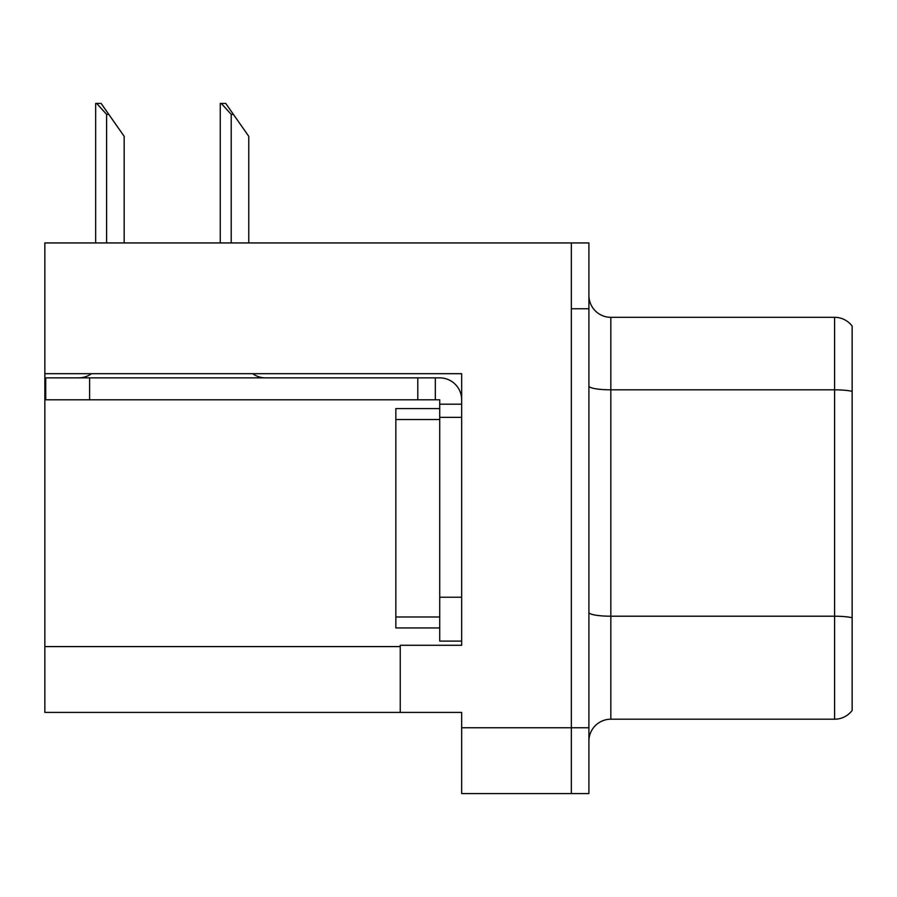 <?xml version="1.0" encoding="UTF-8"?>
<svg xmlns="http://www.w3.org/2000/svg" width="897" height="897" viewBox="0 0 897 897"><rect width="100%" height="100%" fill="white"/><g stroke="black" fill="none" stroke-linecap="round" stroke-linejoin="round"><path stroke-width="1.35" d="M461.663 373.69L461.663 645.279L400.241 645.279L400.241 712.409L461.663 712.409L461.663 793.576L571.355 793.576L571.355 727.77L571.355 793.576L588.903 793.576L588.903 727.77L571.355 727.77L571.355 242.941L44.85 242.941L44.85 373.69L461.663 373.69M44.85 373.69L44.85 712.409L400.241 712.409M588.903 741.146A21.943 21.943 0 0 1 610.835 719.203L834.602 719.203L834.602 317.314L610.835 317.314A21.943 21.943 0 0 1 588.903 295.371A21.943 21.943 0 0 0 610.835 317.314L610.835 719.203M571.355 242.941L588.903 242.941L588.903 308.759L571.355 308.759L571.355 727.77L461.663 727.77M852.15 326.093A21.943 21.943 0 0 0 834.602 317.314A21.943 21.943 0 0 1 852.15 326.093L852.15 710.435A21.943 21.943 0 0 1 834.602 719.203M588.903 308.759L588.903 727.77M852.15 392.875L852.15 617.741A21.943 3.812 180 0 0 834.602 616.217L610.835 616.217A21.943 3.812 0 0 1 588.903 612.416M221.279 103.424L225.73 103.424L233.411 114.39L231.224 114.39L221.279 103.424L220.258 103.424L220.258 242.941M248.772 242.941L248.772 136.333L233.411 114.39M96.674 103.424L101.126 103.424L108.806 114.39L106.62 114.39L96.674 103.424L95.654 103.424L95.654 242.941M124.167 242.941L124.167 136.333L108.806 114.39M91.494 373.69A21.943 21.943 0 0 1 78.633 377.861M252.674 373.69A21.943 21.943 0 0 0 265.546 377.861M461.663 404.188L439.721 404.188L439.721 399.804L45.725 399.804L45.725 377.861L439.721 377.861A21.943 21.943 0 0 1 461.663 399.815M439.721 641.108L461.663 641.108L439.721 641.108L439.721 404.188M435.337 399.804L435.337 377.861M461.663 417.352L439.721 417.352L439.721 408.572L395.846 408.572L395.846 627.945L439.721 627.945M417.789 399.804L417.789 377.861M44.85 646.591L400.241 646.591M852.15 391.35A21.943 3.812 180 0 0 834.602 389.825L610.835 389.825A21.943 3.812 0 0 1 588.903 386.013M231.224 242.941L231.224 114.39M106.62 242.941L106.62 114.39M461.663 597.234L439.721 597.234M89.599 399.804L89.599 377.861M395.846 616.979L439.721 616.979M395.846 419.538L439.721 419.538"/></g></svg>
